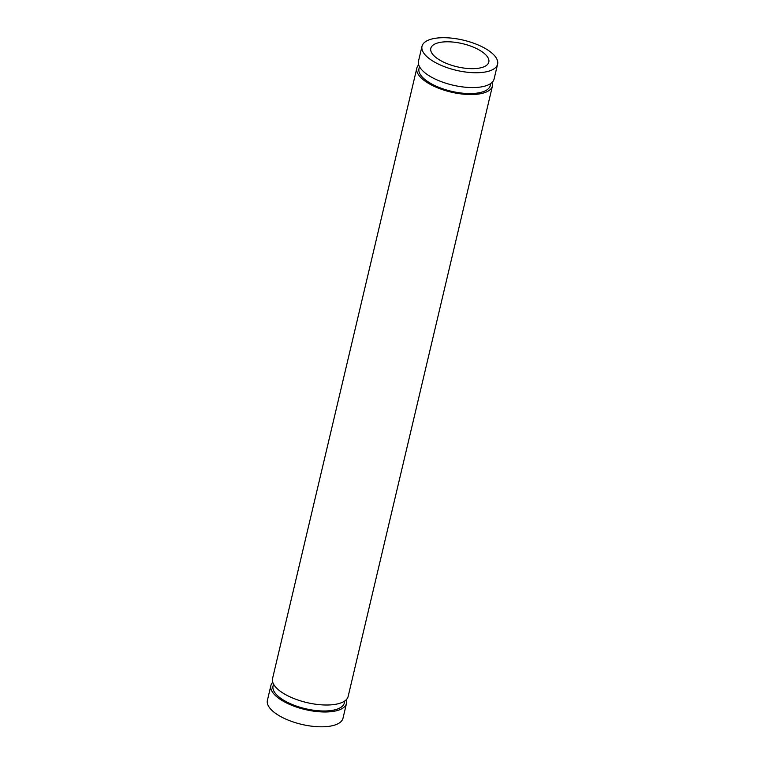 <?xml version="1.0" encoding="UTF-8"?>
<svg xmlns="http://www.w3.org/2000/svg" width="765" height="765" viewBox="0 0 765 765"><rect width="100%" height="100%" fill="white"/><g stroke="black" fill="none" stroke-linecap="round" stroke-linejoin="round"><path stroke-width="1.15" d="M346.296 699.669A38.843 15.491 -166.7 0 1 346.497 703.408A38.843 15.491 -166.7 0 1 321.883 711.928A38.843 15.491 -166.7 0 1 282.333 700.673A38.843 15.491 -166.7 0 1 270.896 685.536A38.843 15.491 -166.7 0 1 272.751 682.284M270.896 685.536L267.396 700.357A38.843 15.491 13.3 0 0 278.823 715.495A38.843 15.491 13.3 0 0 318.374 726.75A38.843 15.491 13.3 0 0 342.997 718.23L346.497 703.408M273.507 684.063L273.038 686.033A36.644 14.611 13.3 0 0 283.825 700.319A36.644 14.611 13.3 0 0 321.137 710.934A36.644 14.611 13.3 0 0 344.355 702.901L344.824 700.922M439.579 59.986A29.806 11.886 13.3 0 0 469.92 68.621A29.806 11.886 13.3 0 0 488.816 62.08A29.806 11.886 13.3 0 0 462.538 43.662A29.806 11.886 13.3 0 0 430.8 48.367A29.806 11.886 13.3 0 0 439.579 59.986M492.249 82.237A38.843 15.491 -166.7 0 1 492.45 85.967L348.151 696.427A38.843 15.491 -166.7 0 1 323.528 704.948A38.843 15.491 -166.7 0 1 283.978 693.692A38.843 15.491 -166.7 0 1 272.55 678.555L416.849 68.095A38.843 15.491 -166.7 0 1 418.704 64.843M433.439 61.429A38.843 15.491 13.3 0 0 472.99 72.685A38.843 15.491 13.3 0 0 497.604 64.164A38.843 15.491 13.3 0 0 463.37 40.153A38.843 15.491 13.3 0 0 422.003 46.292A38.843 15.491 13.3 0 0 433.439 61.429M492.45 85.967A38.843 15.491 -166.7 0 1 467.836 94.487A38.843 15.491 -166.7 0 1 428.285 83.232A38.843 15.491 -166.7 0 1 416.849 68.095M497.604 64.164L494.104 78.986A38.843 15.491 -166.7 0 1 469.481 87.506A38.843 15.491 -166.7 0 1 429.94 76.261A38.843 15.491 -166.7 0 1 418.503 61.114L422.003 46.292M419.459 66.622L418.991 68.601A36.644 14.611 13.3 0 0 429.777 82.878A36.644 14.611 13.3 0 0 467.09 93.502A36.644 14.611 13.3 0 0 490.317 85.46L490.786 83.481"/></g></svg>
